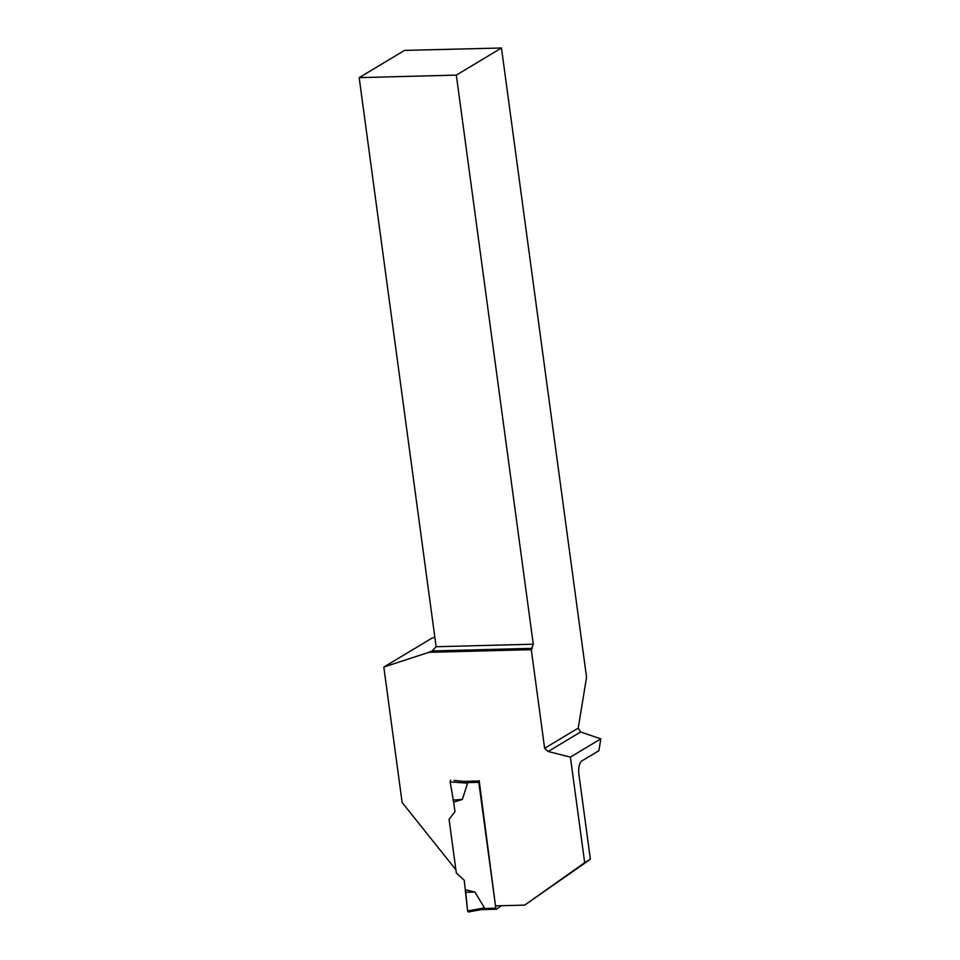 <?xml version="1.0" encoding="UTF-8"?>
<svg xmlns="http://www.w3.org/2000/svg" width="960" height="960" viewBox="0 0 960 960"><rect width="100%" height="100%" fill="white"/><g stroke="black" fill="none" stroke-linecap="round" stroke-linejoin="round"><path stroke-width="1.44" d="M501.492 905.724L496.548 909.168L495.804 908.184L479.172 780.648M481.848 909.552L468.252 912L481.776 909.576M481.524 909.588L484.476 907.896L474.864 892.032L465.516 889.788L467.604 910.932L484.476 907.896M464.172 781.176L467.604 783.192L462.348 799.428L453.66 802.152L450.156 781.872L467.604 783.192M454.956 811.692L453.66 802.152L454.956 811.692L449.064 819.3L454.956 811.692M570.396 757.116L600.828 738.84L598.872 750.708L582.012 760.824A10.896 4.776 -91.5 0 0 578.868 774.108L590.388 859.26L584.676 862.68L570.396 757.116L548.148 751.488L544.632 748.272L531.3 649.668L428.808 652.332L383.82 667.056L402.132 802.5L455.892 869.796L449.064 819.3L456.324 872.988L464.22 880.236L467.604 910.932L468.36 911.964L471.132 910.296M468.36 911.964L467.604 910.932M474.864 892.032L465.468 892.32M584.676 862.68L524.664 905.124L495.492 905.88L478.608 780.996L463.356 781.392L454.032 780.408M450.54 780.144L450.156 781.872M462.348 799.428L452.988 800.052M524.664 905.124L590.388 859.26M383.82 667.056L431.772 638.256L434.844 637.248M544.632 748.272L578.208 728.112L586.56 677.328L501.48 48L456.324 75.108L359.172 77.64L404.532 50.4L501.48 48M578.208 728.112L580.62 731.988L600.828 738.84M428.808 652.332L432.084 650.964L436.128 646.728L359.172 77.64M456.324 75.108L533.268 644.208L531.3 649.668M548.148 751.488L580.62 731.988M436.128 646.728L533.268 644.208M432.084 650.964L532.284 648.36M472.368 891.432L472.476 892.104M496.26 909.168L481.92 909.54M495.804 908.184L483.828 908.496M478.788 782.304L466.812 782.616M496.404 909.204L481.656 909.588"/></g></svg>
